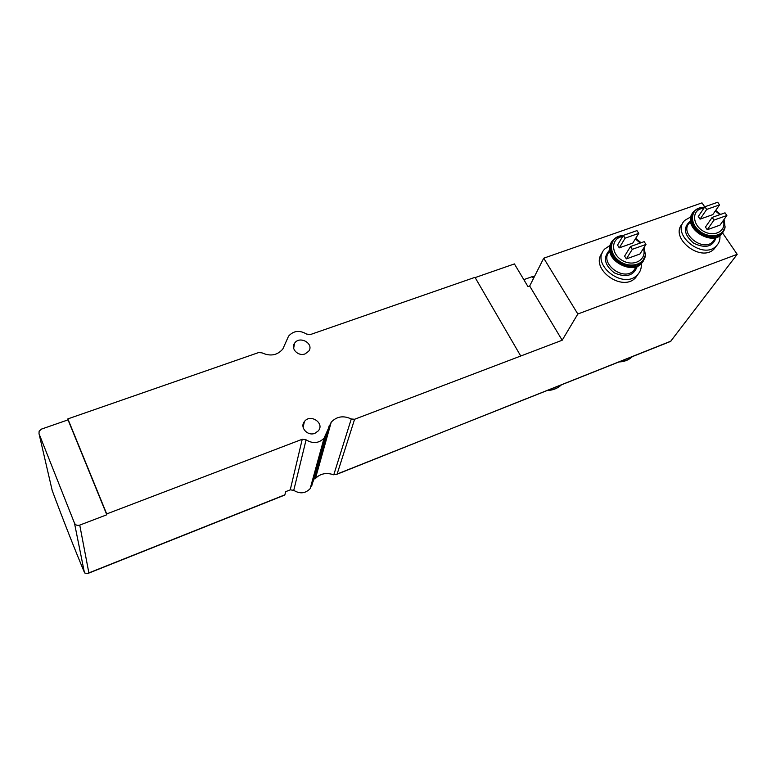 <?xml version="1.0" encoding="UTF-8"?>
<svg xmlns="http://www.w3.org/2000/svg" width="776" height="776" viewBox="0 0 776 776"><rect width="100%" height="100%" fill="white"/><g stroke="black" fill="none" stroke-linecap="round" stroke-linejoin="round"><path stroke-width="1.16" d="M314.629 477.832L315.434 478.501C320.061 473.777 325.852 472.448 332.797 474.505L335.989 474.65L337.114 474.029L354.603 419.263L562.183 340.237L577.829 314.008L737.2 254.324L670.561 341.44L337.114 474.029M315.211 478.782L316.54 474.01L314.901 477.075L310.157 488.667C305.337 493.555 299.866 494.118 293.755 490.335L290.253 489.85L285.675 491.664L284.802 495.04L87.775 573.512L84.923 573.115L84.351 572.29L74.477 523.131C75.544 525.148 77.309 525.808 79.753 525.11L106.807 514.779L106.7 513.935L302.242 439.264L306.084 439.827C312.815 443.94 318.81 443.397 324.067 438.178L331.226 422.154C336.774 416.373 343.458 415.315 351.276 418.982L354.603 419.263M520.638 355.854L474.999 277.333L310.216 334.621L306.549 334.049C299.555 329.955 293.551 330.663 288.556 336.154L282.823 349.016C277.352 355.34 270.407 356.62 261.987 352.857L258.67 352.546L67.861 418.894L68.036 419.865L41.545 429.079L39.13 431.146L39.013 433.668L52.196 490.49C63.37 520.434 74.089 547.701 84.351 572.29M619.287 247.854L632.818 243.043L638.755 233.363L636.96 230.608L623.293 235.419L617.531 245.109L619.287 247.854L625.087 238.184L638.755 233.363M626.377 258.893L639.928 254.014L645.981 244.43L644.167 241.656L630.481 246.535L624.602 256.129L626.377 258.893L632.285 249.329L645.981 244.43M707.256 229.735L720.002 225.137L726.87 215.495L725.027 212.828L712.164 217.416L705.452 227.077L707.256 229.735L713.998 220.093L726.87 215.495M700.068 219.142L712.785 214.622L719.536 204.883L717.713 202.245L704.87 206.756L698.274 216.504L700.068 219.142L706.693 209.413L719.536 204.883M577.829 314.008L543.724 258.195L529.668 286.014L527.99 286.616L514.401 263.927L475.145 277.585M87.775 573.512L88.862 572.892L79.753 525.11M543.724 258.195L701.999 202.885L704.763 206.92M722.611 233.004L737.2 254.324M335.989 474.65L526.06 398.786M562.183 340.237L529.668 286.014M39.013 433.668L74.477 523.131M106.807 514.779L68.036 419.865M106.7 513.935L67.861 418.894M314.969 433.289C307.635 436.49 299.458 427.343 304.425 421.562C310.245 413.346 324.95 423.114 318.354 430.835L314.969 433.289M305.065 353.904C298.188 356.688 290.36 348.628 294.608 343.196C299.681 335.261 314.503 343.758 308.664 351.266L305.065 353.904M602.36 252.811C589.062 268.06 622.061 292.862 635.641 277.653L638.182 274.025M682.589 223.653C668.631 237.301 700.825 263.2 714.201 248.883L716.52 245.779M690.912 216.814L684.907 220.297C670.115 233.683 702.668 260.503 716.326 245.963C719.071 243.227 720.264 239.803 719.915 235.7M712.164 217.416L713.998 220.093M704.87 206.756L706.693 209.413M610.169 245.332L604.911 248.873C589.537 263.53 623.283 290.544 637.513 274.752C640.394 271.745 641.655 268.06 641.267 263.704M623.293 235.419L625.087 238.184M630.481 246.535L632.285 249.329M534.266 276.896L532.258 276.634L523.81 279.632M619.782 361.665C624.874 361.412 629.055 359.744 632.343 356.659C628.861 359.986 624.438 361.742 619.102 361.936M548.069 390.221C553.375 389.94 557.789 388.175 561.32 384.954C557.624 388.407 552.987 390.26 547.439 390.483M622.701 236.408L620.596 236.961C610.178 240.327 611.711 255.323 623.264 260.978C634.652 266.993 647.174 259.106 643.401 248.524M640.239 243.053L635.331 238.95M703.987 208.065L700.883 208.734C691.203 211.867 693.036 225.942 704.045 231.539C714.909 237.466 726.763 230.55 723.3 220.5M719.876 214.671L715.356 210.917M314.901 477.075L329.189 425.762M333.767 474.834L351.276 418.982M290.253 489.85L302.242 439.264M284.957 494.797L88.862 572.892M311.729 485.863L325.774 435.171M526.031 398.845L670.968 341.12M293.755 490.335L306.084 439.827M690.601 220.859C682.87 227.271 683.879 234.711 693.618 243.169C705.374 248.776 712.882 246.884 716.141 237.504M690.64 221.247L689.592 222.809C678.622 232.713 702.736 252.53 712.795 241.753L714.609 239.241M692.628 213.157C682.094 225.661 710.059 246.681 721.282 234.556L722.892 232.567M701.698 207.396L699.089 208.055L694.161 211.188C681.153 222.906 709.924 246.477 721.884 233.731L724.512 229.541M725.007 227.116L725.056 226.243M703.871 207.153L699.195 208.026C689.505 211.208 689.592 224.506 699.583 231.84C709.371 239.396 723.668 236.796 725.046 227.339L724.318 220.665M704.618 207.134L699.574 207.958C690.048 211.082 690.136 224.157 699.952 231.355C709.574 238.775 723.62 236.224 724.978 226.931L723.94 219.598M609.723 249.959C602.816 257.389 604.368 265.043 614.388 272.91C626.154 277.983 633.788 275.771 637.29 266.284M609.703 251.395C598.296 262.249 623.293 282.212 633.779 270.504L635.961 267.089M611.527 242.345C601.41 256.109 630.112 276.353 641.568 263.413L643.508 260.804M622.11 236.525L618.026 237.378M622.139 235.438L618.899 236.205L613.331 239.832C599.799 252.675 629.637 276.44 642.101 262.589L645.195 256.759M645.409 255.023L645.38 253.16M644.051 247.476L645.331 254.751C644.41 264.955 629.54 268.622 619.287 261.017C608.83 253.674 608.995 239.512 619.345 236.127L619.005 236.176C608.471 239.629 608.287 254.043 618.938 261.512C629.375 269.262 644.507 265.528 645.448 255.129L644.07 247.457L645.448 255.129L641.568 263.413C632.644 274.423 606.696 261.59 609.8 247.098M641.063 242.762L635.709 238.339L641.044 242.772M533.432 278.574L532.258 276.634M315.434 478.501L331.226 422.154M310.157 488.667L324.067 438.178M294.608 343.196L293.638 348.298M304.425 421.562L303.106 427.227M714.201 248.883L716.326 245.963M715.773 237.611L714.657 239.163M690.941 216.708C686.071 230.356 712.29 245.313 721.282 234.556L725.046 227.339L723.921 219.627M720.564 214.418L715.715 210.393M635.641 277.653L637.513 274.752"/></g></svg>
